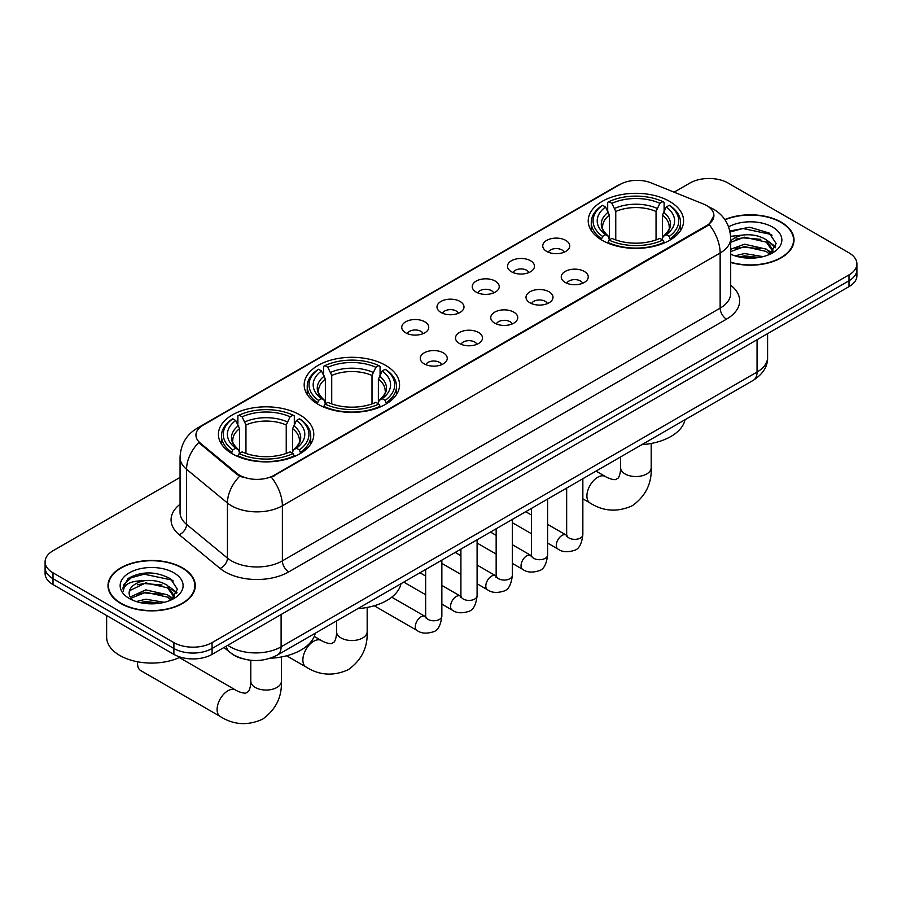 <?xml version="1.0" encoding="UTF-8"?>
<svg xmlns="http://www.w3.org/2000/svg" width="902" height="902" viewBox="0 0 902 902"><rect width="100%" height="100%" fill="white"/><g stroke="black" fill="none" stroke-linecap="round" stroke-linejoin="round"><path stroke-width="1.35" d="M385.594 365.366A47.693 27.534 0 0 0 333.616 359.402A47.693 27.534 0 0 0 304.177 384.838A47.693 27.534 0 0 0 318.147 404.31A47.693 27.534 0 0 0 370.113 410.275A47.693 27.534 0 0 0 399.563 384.838A47.693 27.534 0 0 0 385.594 365.366M299.825 414.886A47.693 27.534 0 0 0 247.847 408.922A47.693 27.534 0 0 0 218.408 434.358A47.693 27.534 0 0 0 232.378 453.83A47.693 27.534 0 0 0 284.344 459.794A47.693 27.534 0 0 0 313.783 434.358A47.693 27.534 0 0 0 299.825 414.886M669.622 201.383A47.693 27.534 0 0 0 617.656 195.407A47.693 27.534 0 0 0 588.217 220.855A47.693 27.534 0 0 0 602.175 240.315A47.693 27.534 0 0 0 654.153 246.291A47.693 27.534 0 0 0 683.592 220.855A47.693 27.534 0 0 0 669.622 201.383M546.691 251.41A13.496 7.791 180 0 1 544.019 249.211A13.496 7.791 180 0 1 548.484 239.526A13.496 7.791 180 0 1 565.779 240.394A13.496 7.791 180 0 1 568.463 249.211A13.496 7.791 180 0 1 546.691 251.41M564.145 252.222A8.095 4.679 0 0 0 561.969 249.944A8.095 4.679 0 0 0 553.986 248.76A8.095 4.679 0 0 0 548.337 252.222M511.445 271.761A13.496 7.791 180 0 1 508.773 269.563A13.496 7.791 180 0 1 513.238 259.877A13.496 7.791 180 0 1 530.534 260.746A13.496 7.791 180 0 1 533.217 269.563A13.496 7.791 180 0 1 511.445 271.761M528.888 272.573A8.095 4.679 0 0 0 526.723 270.296A8.095 4.679 0 0 0 518.74 269.112A8.095 4.679 0 0 0 513.091 272.573M476.2 292.113A13.496 7.791 180 0 1 473.516 289.914A13.496 7.791 180 0 1 477.992 280.229A13.496 7.791 180 0 1 495.288 281.097A13.496 7.791 180 0 1 497.96 289.914A13.496 7.791 180 0 1 476.2 292.113M493.642 292.925A8.095 4.679 0 0 0 491.466 290.647A8.095 4.679 0 0 0 483.495 289.463A8.095 4.679 0 0 0 477.846 292.925M440.943 312.464A13.496 7.791 180 0 1 438.271 310.265A13.496 7.791 180 0 1 442.735 300.58A13.496 7.791 180 0 1 460.031 301.448A13.496 7.791 180 0 1 462.715 310.265A13.496 7.791 180 0 1 440.943 312.464M458.396 313.276A8.095 4.679 0 0 0 456.22 310.998A8.095 4.679 0 0 0 448.238 309.814A8.095 4.679 0 0 0 442.589 313.276M405.697 332.815A13.496 7.791 180 0 1 403.014 330.617A13.496 7.791 180 0 1 407.49 320.932A13.496 7.791 180 0 1 424.786 321.8A13.496 7.791 180 0 1 427.469 330.617A13.496 7.791 180 0 1 405.697 332.815M423.139 333.627A8.095 4.679 0 0 0 420.963 331.35A8.095 4.679 0 0 0 412.992 330.166A8.095 4.679 0 0 0 407.343 333.627M565.216 282.45A13.496 7.791 180 0 1 562.532 280.251A13.496 7.791 180 0 1 567.008 270.566A13.496 7.791 180 0 1 584.304 271.434A13.496 7.791 180 0 1 586.976 280.251A13.496 7.791 180 0 1 565.216 282.45M582.658 283.262A8.095 4.679 0 0 0 580.482 280.984A8.095 4.679 0 0 0 572.499 279.8A8.095 4.679 0 0 0 566.862 283.262M529.959 302.801A13.496 7.791 180 0 1 527.287 300.603A13.496 7.791 180 0 1 531.752 290.918A13.496 7.791 180 0 1 549.047 291.786A13.496 7.791 180 0 1 551.731 300.603A13.496 7.791 180 0 1 529.959 302.801M547.401 303.613A8.095 4.679 0 0 0 545.236 301.336A8.095 4.679 0 0 0 537.254 300.152A8.095 4.679 0 0 0 531.605 303.613M494.713 323.153A13.496 7.791 180 0 1 492.03 320.954A13.496 7.791 180 0 1 496.506 311.269A13.496 7.791 180 0 1 513.802 312.137A13.496 7.791 180 0 1 516.474 320.954A13.496 7.791 180 0 1 494.713 323.153M512.156 323.965A8.095 4.679 0 0 0 509.98 321.687A8.095 4.679 0 0 0 502.008 320.503A8.095 4.679 0 0 0 496.359 323.965M459.468 343.504A13.496 7.791 180 0 1 456.784 341.306A13.496 7.791 180 0 1 461.26 331.62A13.496 7.791 180 0 1 478.556 332.488A13.496 7.791 180 0 1 481.228 341.306A13.496 7.791 180 0 1 459.468 343.504M476.91 344.316A8.095 4.679 0 0 0 474.734 342.038A8.095 4.679 0 0 0 466.751 340.855A8.095 4.679 0 0 0 461.102 344.316M424.211 363.856A13.496 7.791 180 0 1 421.538 361.657A13.496 7.791 180 0 1 426.003 351.972A13.496 7.791 180 0 1 443.299 352.84A13.496 7.791 180 0 1 445.983 361.657A13.496 7.791 180 0 1 424.211 363.856M441.653 364.667A8.095 4.679 0 0 0 439.488 362.39A8.095 4.679 0 0 0 431.506 361.206A8.095 4.679 0 0 0 425.857 364.667M703.537 204.066A24.298 14.026 180 0 1 706.785 205.645A24.298 14.026 180 0 1 713.899 215.555A24.298 14.026 180 0 1 706.785 225.477L274.118 475.275A24.298 14.026 180 0 1 237.034 473.403L200.345 443.153A24.298 14.026 180 0 1 195.948 435.114A24.298 14.026 180 0 1 203.074 425.192L620.035 184.459A24.298 14.026 180 0 1 651.143 182.892L703.537 204.066M242.469 658.686A26.992 15.582 180 0 1 231.566 653.578M730.688 262.482A43.646 25.2 0 0 0 794.008 239.988A43.646 25.2 0 0 0 781.233 222.174A43.646 25.2 0 0 0 724.847 219.558M182.486 567.854A43.646 25.2 0 0 0 134.928 562.386A43.646 25.2 0 0 0 107.992 585.669A43.646 25.2 0 0 0 120.767 603.483A43.646 25.2 0 0 0 168.336 608.951A43.646 25.2 0 0 0 195.272 585.669A43.646 25.2 0 0 0 182.486 567.854M108.443 587.935A43.646 25.2 0 0 0 108.285 588.611M713.899 215.555L709.141 224.497L706.785 226.199L271.378 477.237A31.491 18.187 60 0 1 282.382 505.774A35.99 20.78 180 0 1 231.487 505.774A35.99 20.78 180 0 1 227.451 503L186.567 469.288A35.99 20.78 180 0 1 180.062 457.37L180.062 512.471A35.99 20.78 0 0 0 186.567 524.389L227.451 558.101A35.99 20.78 0 0 0 231.487 560.875A35.99 20.78 0 0 0 282.382 560.875L720.146 308.134A35.99 20.78 0 0 0 730.688 293.443L730.688 238.342A35.99 20.78 180 0 1 720.146 253.034A31.491 18.187 -120 0 0 709.141 224.497M180.062 477.417L53.004 550.772A26.992 15.582 0 0 0 45.1 561.788L45.1 573.548A26.992 15.582 0 0 0 53.004 584.564L173.894 654.367L173.894 648.493A26.992 15.582 0 0 0 212.071 648.493L848.996 280.77A26.992 15.582 0 0 0 856.9 269.743A26.992 15.582 0 0 1 848.996 280.77L212.071 648.493A26.992 15.582 0 0 1 173.894 648.493L53.004 578.689L173.894 648.493L173.894 642.607A26.992 15.582 0 0 0 212.071 642.607L848.996 274.885A26.992 15.582 0 0 0 856.9 263.869A26.992 15.582 0 0 0 848.996 252.853L728.106 183.05A26.992 15.582 0 0 0 689.929 183.05L674.121 192.171M45.1 567.674A26.992 15.582 0 0 0 53.004 578.689A26.992 15.582 0 0 1 45.1 567.674M242.491 477.237L237.034 474.475L198.711 442.566A31.491 21.062 129.5 0 0 186.567 469.288L186.567 524.389A8.997 6.021 -50.5 0 1 179.205 534.717A44.987 25.978 180 0 1 180.062 504.241M45.1 561.788A26.992 15.582 0 0 0 53.004 572.815L173.894 642.607M194.979 588.611A43.646 25.2 0 0 0 194.821 587.935M793.715 242.931A43.646 25.2 0 0 0 793.557 242.255M173.894 654.367A26.992 15.582 0 0 0 212.071 654.367L848.996 286.644A26.992 15.582 0 0 0 856.9 275.629L856.9 263.869M730.688 262.189A43.195 24.94 0 0 0 793.557 239.988A43.195 24.94 0 0 0 780.906 222.354A43.195 24.94 0 0 0 725.016 219.806M735.006 255.864L744.545 253.53L763.036 256.642M738.738 256.89L744.545 255.864L759.157 257.453M730.688 249.245L744.545 244.205L766.272 249.121L770.906 253.53M730.688 251.579L744.545 246.539L766.272 251.455L769.699 254.341M730.631 236.324L743.293 235.005A22.494 12.989 0 0 0 730.688 241.048M743.293 235.005C751.93 234.103 759.585 235.693 766.272 239.785L772.867 250.147L772.71 251.861M730.688 242.255L744.545 237.203L766.272 242.119L772.788 251.32M730.688 253.721L731.646 254.612M730.688 254.184A31.491 18.187 0 0 0 772.642 252.853A31.491 18.187 0 0 0 772.642 227.135A31.491 18.187 0 0 0 728.624 226.842M770.071 254.172L776.126 243.529L769.226 233.054L749.754 227.236L729.865 231.013M730.079 232.017L742.944 228.51L770.646 234.351L771.999 235.275M735.987 239.131L742.944 237.835L760.758 239.346M770.409 243.529L775.416 247.712M735.987 248.456L742.944 247.171L760.758 248.67M770.409 252.853L771.142 253.338M739.347 257.025L742.944 256.495L758.819 257.51M767.749 240.857L775.697 246.889M767.749 250.192L771.886 252.684M121.094 603.303A43.195 24.94 0 0 0 168.155 608.703A43.195 24.94 0 0 0 194.821 585.669A43.195 24.94 0 0 0 182.17 568.034A43.195 24.94 0 0 0 135.097 562.634A43.195 24.94 0 0 0 108.443 585.669A43.195 24.94 0 0 0 121.094 603.303M106.639 615.536L106.639 637.105A44.987 25.978 0 0 0 119.819 655.472A44.987 25.978 0 0 0 180.321 657.107M136.27 601.544L145.808 599.21L164.299 602.322M140.002 602.57L145.808 601.544L160.421 603.134M130.204 596.977L145.808 589.885L167.535 594.801L172.169 599.21M130.982 598.251L145.808 592.219L167.535 597.135L170.963 600.022M171.335 599.853L177.39 589.209L170.478 578.734C155.685 571.09 141.569 571 128.129 578.475L122.943 587.969L123.439 591.024C123.732 584.18 130.767 580.73 144.557 580.685A22.494 12.989 0 0 0 129.133 593.02A22.494 12.989 0 0 0 130.226 597.011L132.91 600.292M144.557 580.685C153.182 579.783 160.849 581.373 167.535 585.466L174.131 595.827L173.973 597.541M129.144 593.268L129.899 590.517L145.808 582.884L167.535 587.8L174.052 597M173.894 572.815A31.491 18.187 0 0 0 129.358 572.815A31.491 18.187 0 0 0 129.358 598.522A31.491 18.187 0 0 0 173.906 598.522A31.491 18.187 0 0 0 173.894 572.815M122.954 588.183L123.924 584.338L131.354 577.697L144.207 574.191L171.91 580.031L173.263 580.956M137.251 584.812L144.207 583.515L162.022 585.026M171.673 589.209L176.668 593.392M137.251 594.136L144.207 592.851L162.022 594.35M171.673 598.533L172.406 599.018M140.599 602.705L144.207 602.175L160.082 603.19M169.012 586.537L176.961 592.558M169.012 595.872L173.139 598.364M601.318 239.808L602.604 236.403A42.834 24.726 0 0 1 602.604 205.295L605.546 206.998A38.696 22.336 0 0 0 605.546 234.7L608.455 236.358L609.391 239.831M609.391 238.41L609.391 215.15L605.546 206.998M607.689 210.685L607.689 202.352L608.963 201.62A42.834 24.726 0 0 1 662.846 201.62L659.892 203.322A38.696 22.336 0 0 0 611.906 203.322L615.762 211.474L615.762 239.921M656.047 239.921L656.047 211.474L659.892 203.322M641.852 444.652A49.486 28.571 0 0 0 685.035 419.723M607.689 242.288A44.626 25.763 0 0 0 664.12 242.288L662.846 240.079A42.834 24.726 0 0 1 608.963 240.079L607.689 243.044M664.12 243.044L664.12 242.288M602.604 205.295L601.318 206.028A44.626 25.763 0 0 0 591.272 222.32A44.626 25.763 0 0 0 601.318 238.613M662.846 201.62L664.12 202.352L664.12 210.685M608.963 240.079L611.906 238.376A38.696 22.336 0 0 0 659.892 238.376L662.846 240.079M605.546 234.7L602.604 236.403M611.906 203.322L608.963 201.62M608.455 212.004A34.614 19.979 0 0 0 608.455 236.358L608.613 236.459C603.697 231.713 601.702 228.477 602.604 226.785A33.295 19.224 0 0 1 609.391 215.15M670.479 238.613A44.626 25.763 0 0 0 680.536 222.32A44.626 25.763 0 0 0 670.479 206.028L669.205 205.295A42.834 24.726 0 0 1 669.205 236.403L670.479 239.808M669.205 236.403L666.262 234.7A38.696 22.336 0 0 0 666.262 206.998L669.205 205.295M666.262 206.998L662.406 215.15L662.406 238.41L663.353 236.358L666.262 234.7M662.406 215.15A33.295 19.224 0 0 1 669.194 226.785C670.107 228.488 668.1 231.724 663.184 236.459L663.353 236.358A34.614 19.979 0 0 0 663.353 212.004M662.406 239.831L662.406 238.41M317.29 403.803L318.564 400.387A42.834 24.726 0 0 1 318.564 369.279L321.507 370.981A38.696 22.336 0 0 0 321.507 398.684L324.416 400.341L325.363 403.814M325.363 402.393L325.363 379.133L321.507 370.981M323.649 374.668L323.649 366.336L324.934 365.614A42.834 24.726 0 0 1 378.806 365.614L375.863 367.306A38.696 22.336 0 0 0 327.877 367.306L331.722 375.457L331.722 403.904M372.007 403.904L372.007 375.457L375.863 367.306M357.812 608.636A49.486 28.571 0 0 0 400.995 583.707M323.649 406.272A44.626 25.763 0 0 0 380.08 406.272L378.806 404.062A42.834 24.726 0 0 1 324.934 404.062L323.649 407.039M380.08 407.039L380.08 406.272M318.564 369.279L317.29 370.012A44.626 25.763 0 0 0 307.232 386.304A44.626 25.763 0 0 0 317.29 402.596M378.806 365.614L380.08 366.336L380.08 374.668M324.934 404.062L327.877 402.36A38.696 22.336 0 0 0 375.863 402.36L378.806 404.062M321.507 398.684L318.564 400.387M327.877 367.306L324.934 365.614M324.416 375.999A34.614 19.979 0 0 0 324.416 400.341L324.585 400.454C319.669 395.696 317.662 392.471 318.575 390.769A33.295 19.224 0 0 1 325.363 379.133M386.451 402.596A44.626 25.763 0 0 0 396.497 386.304A44.626 25.763 0 0 0 386.451 370.012L385.165 369.279A42.834 24.726 0 0 1 385.165 400.387L386.451 403.803M385.165 400.387L382.222 398.684A38.696 22.336 0 0 0 382.222 370.981L385.165 369.279M382.222 370.981L378.378 379.133L378.378 402.393L379.314 400.341L382.222 398.684M378.378 379.133A33.295 19.224 0 0 1 385.165 390.769C386.067 392.483 384.06 395.707 379.156 400.454L379.314 400.341A34.614 19.979 0 0 0 379.314 375.999M378.378 403.814L378.378 402.393M137.668 661.797A15.3 8.828 120 0 0 137.566 663.59A15.3 8.828 120 0 0 140.735 670.592L220.268 716.515A15.3 8.828 -60 0 1 217.923 704.248A15.3 8.828 -60 0 1 227.924 690.774A15.3 8.828 -60 0 1 235.569 690.019C236.425 690.774 242.288 693.435 245.66 693.142L248.456 691.518C250.395 688.745 251.027 682.34 250.801 681.224A15.3 8.828 180 0 0 255.277 687.471A15.3 8.828 180 0 0 276.914 687.471A15.3 8.828 180 0 0 281.39 681.224C282.044 697.054 275.775 709.705 262.561 719.187C247.757 725.884 233.663 724.994 220.268 716.515M231.521 453.323L232.795 449.906A42.834 24.726 0 0 1 232.795 418.799L235.738 420.501A38.696 22.336 0 0 0 235.738 448.204L238.647 449.861L239.594 453.334M239.594 451.913L239.594 428.653L235.738 420.501M237.88 424.188L237.88 415.856L239.154 415.134A42.834 24.726 0 0 1 293.037 415.134L290.094 416.825A38.696 22.336 0 0 0 242.108 416.825L245.953 424.977L245.953 453.424M286.238 453.424L286.238 424.977L290.094 416.825M270.194 658.268A49.486 28.571 0 0 0 315.226 633.227M237.88 455.792A44.626 25.763 0 0 0 294.311 455.792L293.037 453.582A42.834 24.726 0 0 1 239.154 453.582L237.88 456.559M294.311 456.559L294.311 455.792M232.795 418.799L231.521 419.531A44.626 25.763 0 0 0 221.464 435.824A44.626 25.763 0 0 0 231.521 452.116M293.037 415.134L294.311 415.856L294.311 424.188M239.154 453.582L242.108 451.879A38.696 22.336 0 0 0 290.094 451.879L293.037 453.582M235.738 448.204L232.795 449.906M242.108 416.825L239.154 415.134M238.647 425.518A34.614 19.979 0 0 0 238.647 449.861L238.816 449.974C233.9 445.216 231.893 441.991 232.806 440.289A33.295 19.224 0 0 1 239.594 428.653M300.682 452.116A44.626 25.763 0 0 0 310.728 435.824A44.626 25.763 0 0 0 300.682 419.531L299.396 418.799A42.834 24.726 0 0 1 299.396 449.906L300.682 453.323M299.396 449.906L296.454 448.204A38.696 22.336 0 0 0 296.454 420.501L299.396 418.799M296.454 420.501L292.609 428.653L292.609 451.913L293.545 449.861L296.454 448.204M292.609 428.653A33.295 19.224 0 0 1 299.396 440.289C300.298 441.991 298.291 445.227 293.387 449.974L293.545 449.861A34.614 19.979 0 0 0 293.545 425.518M292.609 453.334L292.609 451.913M200.345 443.153L200.345 444.224M237.034 473.403L237.034 474.475M274.118 475.275L274.118 475.997M706.785 225.477L706.785 226.199M288.753 571.891A8.997 5.198 60 0 1 282.382 560.875L282.382 505.774L720.146 253.034L720.146 308.134A8.997 5.198 60 0 0 726.505 319.15L288.753 571.891A44.987 25.978 180 0 1 225.117 571.891A44.987 25.978 180 0 1 220.077 568.429L179.205 534.717M730.688 238.342C730.079 225.399 724.396 215.691 713.629 209.23L709.085 207.009A31.491 14.748 112 0 0 708.656 206.851M200.391 427.029A31.491 18.187 -120 0 0 197.132 428.258C186.364 434.719 180.671 444.427 180.062 457.37M197.132 428.258L617.385 185.62A31.491 18.187 60 0 1 619.775 184.617M239.718 476.143A31.491 21.062 129.5 0 0 227.451 503L227.451 558.101A8.997 6.021 -50.5 0 1 220.077 568.429M730.688 285.201A44.987 25.978 180 0 1 726.505 319.15M212.071 642.607L212.071 654.367M848.996 274.885L848.996 286.644M53.004 572.815L53.004 584.564M227.789 645.291A35.99 20.78 0 0 0 230.213 646.835A35.99 20.78 0 0 0 281.108 646.835L757.049 372.052A35.99 20.78 0 0 0 767.591 357.361C767.861 366.291 763.103 373.935 753.328 380.294L277.388 655.077A17.995 10.396 60 0 0 281.108 646.835L281.108 614.51M757.049 339.727L757.049 372.052A17.995 10.396 60 0 1 753.328 380.294M226.334 646.136A17.995 12.042 129.5 0 0 229.469 651.988L224 647.478M651.199 443.457L651.199 467.71A15.3 8.828 180 0 1 646.723 473.956A15.3 8.828 180 0 1 625.086 473.956A15.3 8.828 180 0 1 620.61 467.71C620.835 468.837 620.204 475.241 618.265 478.015L615.468 479.638C612.097 479.932 606.223 477.271 605.377 476.504L596.019 471.115M651.199 467.71C651.853 483.551 645.573 496.201 632.37 505.684C617.566 512.381 603.472 511.49 590.077 503A15.3 8.828 -60 0 1 587.732 490.744A15.3 8.828 -60 0 1 597.722 477.271A15.3 8.828 -60 0 1 605.377 476.504M656.047 211.474A33.295 19.224 0 0 0 615.762 211.474M656.983 208.339A34.614 19.979 0 0 0 614.814 208.339M367.17 607.441L367.17 631.704A15.3 8.828 180 0 1 362.683 637.951A15.3 8.828 180 0 1 341.046 637.951A15.3 8.828 180 0 1 336.57 631.704C336.807 632.821 336.175 639.225 334.236 641.998L331.429 643.622C328.057 643.915 322.194 641.254 321.337 640.499L314.246 636.395M367.17 631.704C367.813 647.535 361.544 660.185 348.33 669.667C333.526 676.365 319.432 675.474 306.037 666.995A15.3 8.828 -60 0 1 303.692 654.728A15.3 8.828 -60 0 1 313.693 641.254A15.3 8.828 -60 0 1 321.337 640.499M372.007 375.457A33.295 19.224 0 0 0 331.722 375.457M372.954 372.323A34.614 19.979 0 0 0 330.786 372.323M286.238 424.977A33.295 19.224 0 0 0 245.953 424.977M287.186 421.843A34.614 19.979 0 0 0 245.017 421.843M582.85 478.714L582.85 534.683A8.095 4.679 180 0 1 580.11 538.19A8.095 4.679 180 0 1 569.027 537.987A8.095 4.679 180 0 1 566.659 534.683L566.4 536.431L567.121 535.833M582.85 534.683C581.745 544.086 578.836 549.341 574.123 550.445C567.426 552.509 562.047 552.047 557.977 549.047A8.095 4.679 -60 0 1 556.737 542.553A8.095 4.679 -60 0 1 562.036 535.416A8.095 4.679 -60 0 1 562.386 535.224A8.095 4.679 -60 0 1 566.084 535.021L566.636 535.314M547.604 499.065L547.604 555.034A8.095 4.679 180 0 1 544.864 558.541A8.095 4.679 180 0 1 533.781 558.338A8.095 4.679 180 0 1 531.413 555.034L531.143 556.782L531.876 556.184M547.604 555.034C546.499 564.438 543.579 569.692 538.866 570.797C532.18 572.86 526.802 572.398 522.732 569.399A8.095 4.679 -60 0 1 521.491 562.904A8.095 4.679 -60 0 1 526.779 555.767A8.095 4.679 -60 0 1 527.14 555.576A8.095 4.679 -60 0 1 530.827 555.373L531.379 555.666M512.359 519.417L512.359 575.386A8.095 4.679 180 0 1 509.607 578.892A8.095 4.679 180 0 1 498.535 578.689A8.095 4.679 180 0 1 496.156 575.386L495.897 577.133L496.619 576.536M512.359 575.386C511.242 584.789 508.333 590.043 503.62 591.148C496.934 593.212 491.545 592.749 487.486 589.75A8.095 4.679 -60 0 1 486.246 583.256A8.095 4.679 -60 0 1 491.534 576.119A8.095 4.679 -60 0 1 491.894 575.927A8.095 4.679 -60 0 1 495.581 575.724L496.134 576.017M477.102 539.768L477.102 595.737A8.095 4.679 180 0 1 474.362 599.244A8.095 4.679 180 0 1 463.278 599.041A8.095 4.679 180 0 1 460.911 595.737L460.651 597.485L461.373 596.887M477.102 595.737C475.997 605.141 473.088 610.395 468.363 611.5C461.677 613.563 456.299 613.101 452.229 610.102A8.095 4.679 -60 0 1 450.989 603.607A8.095 4.679 -60 0 1 456.277 596.47A8.095 4.679 -60 0 1 456.637 596.278A8.095 4.679 -60 0 1 460.336 596.075L460.888 596.369M441.856 560.119L441.856 616.089A8.095 4.679 180 0 1 439.116 619.595A8.095 4.679 180 0 1 428.033 619.392A8.095 4.679 180 0 1 425.654 616.089L425.394 617.836L426.127 617.239M441.856 616.089C440.74 625.492 437.831 630.746 433.118 631.851C426.432 633.914 421.054 633.452 416.983 630.453A8.095 4.679 -60 0 1 415.743 623.958A8.095 4.679 -60 0 1 421.031 616.821A8.095 4.679 -60 0 1 421.392 616.63A8.095 4.679 -60 0 1 425.079 616.427L425.631 616.72M617.385 185.62L623.158 182.937M277.388 655.077C262.899 662.35 248.422 662.35 233.934 655.077L229.469 651.988M767.591 357.361L767.591 333.639M793.557 243.596L793.557 239.988M772.867 251.692L772.867 250.147M194.821 589.277L194.821 585.669M174.131 597.372L174.131 595.827M108.443 589.277L108.443 585.669M590.077 503L582.85 498.84M566.659 489.482L565.43 488.771M591.272 230.551L591.272 222.32M680.536 230.551L680.536 222.32M620.61 456.919L620.61 467.71M306.037 666.995L286.633 655.788M307.232 394.535L307.232 386.304M396.497 394.535L396.497 386.304M336.57 620.903L336.57 631.704M137.566 661.775L137.566 663.59M281.39 656.96L281.39 681.224M221.464 444.055L221.464 435.824M310.728 444.055L310.728 435.824M235.569 690.019L179.351 657.558M250.801 660.287L250.801 681.224M557.977 549.047L547.604 543.049M531.413 533.702L512.359 522.698M566.659 488.061L566.659 534.683M566.084 535.021L547.604 524.355M531.413 514.997L525.708 511.705M522.732 569.399L512.359 563.4M496.156 554.053L477.102 543.049M531.413 508.412L531.413 555.034M530.827 555.373L512.359 544.707M496.156 535.348L490.451 532.056M487.486 589.75L477.102 583.752M460.911 574.405L441.856 563.4M496.156 528.764L496.156 575.386M495.581 575.724L477.102 565.058M460.911 555.7L455.206 552.407M452.229 610.102L441.856 604.103M425.654 594.756L403.758 582.117M460.911 549.115L460.911 595.737M460.336 596.075L441.856 585.409M425.654 576.051L419.96 572.759M416.983 630.453L374.229 605.761M425.654 569.466L425.654 616.089M425.079 616.427L391.761 597.18"/></g></svg>
